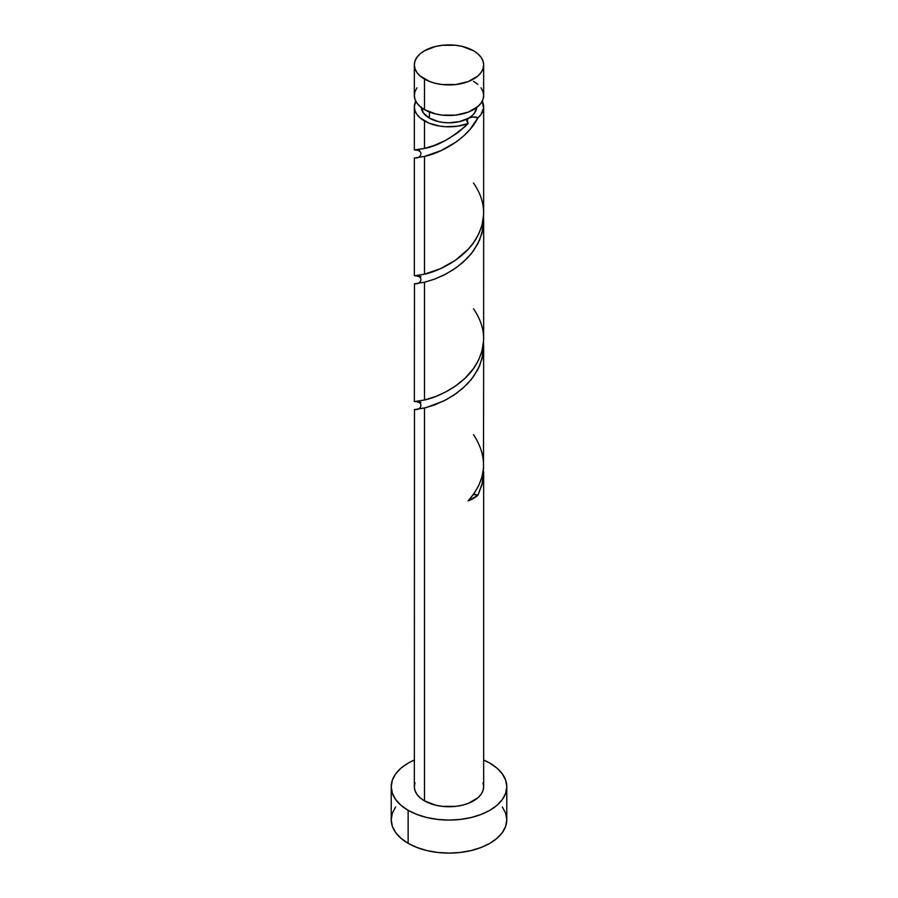 <?xml version="1.0" encoding="UTF-8"?>
<svg xmlns="http://www.w3.org/2000/svg" width="898" height="898" viewBox="0 0 898 898"><rect width="100%" height="100%" fill="white"/><g stroke="black" fill="none" stroke-linecap="round" stroke-linejoin="round"><path stroke-width="1.35" d="M416.975 87.813L414.999 91.574L414.337 95.48L414.999 99.386L416.975 103.135L420.174 106.593L424.485 109.635L424.485 79.069A34.663 20.014 180 0 1 414.337 64.914A34.663 20.014 180 0 1 435.732 46.427A34.663 20.014 180 0 1 473.515 50.759L462.268 46.427L455.769 45.282L442.231 45.282L435.732 46.427L424.485 50.759L420.174 53.79L416.975 57.259L414.999 61.008L414.337 64.914L414.999 68.82L416.975 72.57L420.174 76.038L429.738 81.561L435.732 83.402L442.231 84.547L455.769 84.547L468.262 81.561L477.826 76.038L481.025 72.57L483.001 68.82L483.663 64.914L483.001 61.008L481.025 57.259L477.826 53.79L473.515 50.759A34.663 20.014 180 0 1 483.663 64.914A34.663 20.014 180 0 1 462.268 83.402A34.663 20.014 180 0 1 424.485 79.069L424.485 109.635A34.663 20.014 0 0 0 462.268 113.967A34.663 20.014 0 0 0 483.663 95.48L483.001 91.574L481.025 87.813M421.263 106.795L423.373 112.924L429.39 118.121L429.39 111.981L429.39 118.121A27.737 16.007 0 0 0 468.61 118.121A27.737 16.007 0 0 0 476.703 107.502M395.614 806.976L392.336 813.229L391.225 819.739A57.775 33.361 0 0 0 408.141 843.334L408.141 810.31L416.897 814.452L426.887 817.539L437.73 819.436L449 820.076L460.27 819.436L471.113 817.539L481.104 814.452L489.859 810.31L497.043 805.248L502.386 799.478L505.664 793.226L506.775 786.715L505.664 780.205L502.386 773.953L497.043 768.183L489.859 763.132L483.663 760.034A57.775 33.361 180 0 1 489.859 763.132A57.775 33.361 180 0 1 506.775 786.715A57.775 33.361 180 0 1 471.113 817.539A57.775 33.361 180 0 1 408.141 810.31L408.141 843.334A57.775 33.361 0 0 0 471.113 850.563A57.775 33.361 0 0 0 506.775 819.739L505.664 813.229L502.386 806.976M473.167 494.371L477.904 495.269L482.125 484.404L483.494 468.487L482.653 482.17L477.904 495.269A34.663 20.014 180 0 1 468.15 500.893L474.032 493.619L478.679 485.683L481.889 477.242L483.494 468.487L483.663 346.695L483.001 354.542L479.566 365.969L473.504 376.576L467.106 384.209L457.093 392.897L446.272 399.677L434.486 404.976L424.485 408.018L424.485 800.87A34.663 20.014 0 0 0 462.268 805.214A34.663 20.014 0 0 0 483.663 786.715L483.001 790.622L481.025 794.382L477.826 797.839L468.262 803.362L462.268 805.214L455.769 806.348L442.231 806.348L435.732 805.214L424.485 800.87L424.485 408.018L414.337 409.6L425.933 407.658L443.59 401.047L453.456 395.412L462.964 388.161L471.338 379.427L477.904 369.46L482.125 358.594L483.494 342.688L483.663 346.695M483.663 471.921L483.663 786.715L483.001 782.809M465.602 126.079L468.15 123.486A34.663 20.014 180 0 1 424.485 120.949L424.485 148.394L434.149 145.465L445.531 140.425L457.329 133.084L465.602 126.079M414.494 275.776L424.485 274.204L424.485 156.409C438.92 153.513 466.825 140.066 477.904 117.851L480.744 114.843L483.584 108.22L482.248 101.137A34.663 20.014 180 0 1 483.663 106.795A34.663 20.014 180 0 1 477.904 117.851L470.081 129.334L463.525 136.058L456.251 141.895L441.03 150.651L424.485 156.409L424.485 274.204L440.581 268.648L455.769 260.016L468.262 249.161L473.515 242.741L478.555 234.333L481.968 225.342L483.64 214.442L483.663 106.795M483.64 340.241L483.663 220.886L483.001 228.732L479.566 240.159L473.504 250.778L467.106 258.399L457.093 267.088L446.272 273.868L434.486 279.166L424.485 282.219L424.485 400.003L435.732 396.478L445.61 391.999L455.769 385.814L465.344 377.935L473.515 368.539L478.555 360.132L481.968 351.152L483.64 340.241M414.494 401.574L424.485 400.003L424.485 282.219L434.161 279.289L443.59 275.248L453.456 269.602L462.964 262.362L471.338 253.629L477.904 243.661L482.125 232.784L483.494 216.878L483.663 220.897M423.093 148.709L424.485 148.394L424.485 120.949A34.663 20.014 180 0 1 414.337 106.795A34.663 20.014 180 0 1 415.752 101.137L414.337 106.795L414.999 110.701L416.975 114.461L420.174 117.919L429.019 123.161L439.706 126.079L445.531 126.719L457.318 126.225L468.15 123.486C452.558 137.742 438 146.048 424.485 148.394L414.348 149.966L423.093 148.709M415.291 150.011L415.19 150C424.35 150.28 421.184 158.677 415.078 157.947L424.485 156.409L415.078 157.947M416.975 150.168L416.032 150.067M419.445 150.516L418.109 150.314M415.291 275.809L415.19 275.809C424.35 276.09 421.184 284.475 415.078 283.757L424.485 282.219L415.078 283.757M420.949 276.584L418.109 276.113M415.291 401.619L415.19 401.608C424.35 401.889 421.184 410.285 415.078 409.555M420.949 402.394L418.109 401.922M414.472 409.6L414.337 786.715A34.663 20.014 0 0 0 424.485 800.87L420.174 797.839L416.975 794.382L414.999 790.622L414.337 786.715L414.999 782.809M421.297 107.502A27.737 16.007 0 0 0 429.39 118.121L438.381 121.589L443.59 122.498L449 122.813L459.619 121.589L468.61 118.121L472.056 115.696L474.627 112.924L476.737 106.795M468.61 118.121L466.59 120.747L468.15 123.486L467.106 119.412L468.61 118.121L473.167 116.953L477.904 117.851C475.682 116.583 472.584 116.673 468.61 118.121M408.141 810.31A57.775 33.361 180 0 1 391.225 786.715A57.775 33.361 180 0 1 414.337 760.034L408.141 763.132L400.957 768.183L395.614 773.953L392.336 780.205L391.225 786.715L392.336 793.226L395.614 799.478L400.957 805.248L408.141 810.31M391.225 786.715L391.225 819.739L392.336 826.25L395.614 832.502L400.957 838.272L408.141 843.334L416.897 847.476L426.887 850.563L437.73 852.46L449 853.1L460.27 852.46L471.113 850.563L481.104 847.476L489.859 843.334L497.043 838.272L502.386 832.502L505.664 826.25L506.775 819.739L506.775 786.715M414.337 64.914L414.337 95.48A34.663 20.014 0 0 0 424.485 109.635L435.732 113.967L442.231 115.112L455.769 115.112L468.262 112.115L477.826 106.593L481.025 103.135L483.001 99.386L483.663 95.48L483.663 64.914M477.826 84.356L473.515 81.325M473.504 494.36A6.937 4.007 180 0 1 477.904 495.269L468.15 500.893C486.66 479.768 488.445 457.666 473.515 434.598M414.472 283.79L414.337 401.574M473.515 182.99C486.267 201.612 486.929 220.549 475.513 239.777C463.312 259.713 437.955 271.376 424.485 274.204L414.719 275.776M473.515 308.8C486.267 327.422 486.929 346.347 475.513 365.587C463.312 385.511 437.955 397.185 424.485 400.003L414.719 401.586M414.337 149.966L414.337 106.795M414.337 275.765L414.337 157.992"/></g></svg>

